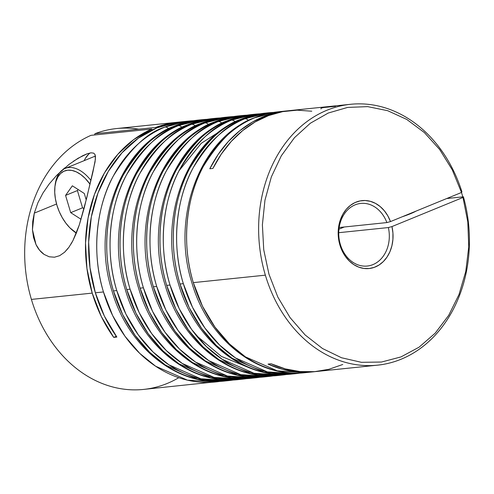 <?xml version="1.0" encoding="UTF-8"?>
<svg xmlns="http://www.w3.org/2000/svg" width="494" height="494" viewBox="0 0 494 494"><rect width="100%" height="100%" fill="white"/><g stroke="black" fill="none" stroke-linecap="round" stroke-linejoin="round"><path stroke-width="0.74" d="M73.316 230.896A34.617 20.155 67.7 0 1 56.909 205.195L59.212 211.568L62.225 217.607L65.819 223.09L69.864 227.808L76.372 233.014A34.617 20.155 67.7 0 1 73.316 230.896L74.637 231.939A36.717 21.372 -112.3 0 0 76.311 233.168A36.717 21.372 67.7 0 1 73.97 231.396M95.435 156.197A36.717 21.372 -112.3 0 0 93.57 156.796L65.152 168.442A36.717 21.372 67.7 0 1 90.933 180.464A36.717 21.372 -112.3 0 0 55.198 184.497L54.982 186.164A34.617 20.155 67.7 0 1 90.038 184.206L85.135 178.315L80.794 174.549L76.329 171.881L71.908 170.411L67.703 170.195L63.874 171.245L60.564 173.518L57.915 176.92L56.007 181.335L54.933 186.578L54.723 192.456L55.39 198.742L56.909 205.195A34.617 20.155 67.7 0 1 54.982 186.164M55.1 185.349A36.717 21.372 67.7 0 1 65.152 168.442M72.359 185.812L84.289 193.469L86.228 199.971L84.289 193.469L72.359 185.812L65.566 195.408L77.41 190.554L82.547 207.801L83.999 208.734L82.547 207.801L70.71 212.655L65.566 195.408L72.359 185.812M81.059 219.299L70.71 212.655L82.547 207.801L77.41 190.554L65.566 195.408L70.71 212.655L81.059 219.299M78.138 189.523L77.41 190.554L78.138 189.523M313.61 371.797A131.132 105.099 -95.9 0 1 268.032 364.097L282.358 369.24L297.03 371.877L315.172 371.618A131.132 105.099 -95.9 0 1 313.61 371.797L305.496 372.637L277.362 370.858L245.469 356.896L229.562 344.028L214.896 327.016L202.503 306.255L193.315 282.63C180.329 240.535 187.597 194.661 203.09 166.873C219.966 139.475 237.225 123.086 254.867 117.72A7.342 4.273 -112.3 0 0 254.107 117.918A7.342 4.273 -112.3 0 0 253.502 118.294A7.342 4.273 67.7 0 1 254.107 117.918A7.342 4.273 67.7 0 1 254.867 117.72A131.132 105.099 84.1 0 0 193.315 282.63A131.132 105.099 84.1 0 0 305.496 372.637C257.047 378.62 207.628 338.668 191.796 282.432C170.844 217.002 199.947 138.4 254.157 117.899C262.011 114.682 270.113 112.644 278.455 111.774A131.132 105.099 84.1 0 0 254.867 117.72L278.455 111.774L286.569 110.928A131.132 105.099 -95.9 0 1 288.119 110.786L280.32 111.817L266.068 115.682L252.477 122.012L239.825 130.669L228.345 141.5L218.274 154.276L209.802 168.763A131.132 105.099 -95.9 0 1 286.569 110.928M193.605 120.715L188.597 121.086L165.008 127.038A131.132 105.099 -95.9 0 1 188.597 121.086L180.483 121.925A131.132 105.099 84.1 0 0 95.342 292.788L103.456 291.948A131.132 105.099 -95.9 0 1 165.008 127.038A7.342 4.273 67.7 0 1 168.658 128.712A7.342 4.273 -112.3 0 0 165.008 127.038C147.366 132.404 130.107 148.787 113.231 176.191C97.738 203.973 90.47 249.853 103.456 291.948L112.644 315.567L125.038 336.334L139.703 353.34L155.61 366.208L187.504 380.17L215.637 381.948A131.132 105.099 -95.9 0 1 103.456 291.948L95.342 292.788A131.132 105.099 84.1 0 0 116.843 337.056L113.725 337.383A131.132 105.099 -95.9 0 1 92.224 293.109L31.406 299.413A131.132 105.099 -95.9 0 1 90.995 135.337A131.132 105.099 84.1 0 0 31.406 299.413A131.132 105.099 84.1 0 0 143.587 389.42L220.614 381.288M233.89 379.911A131.132 105.099 -95.9 0 1 228.95 380.571A131.132 105.099 -95.9 0 1 116.769 290.565A131.132 105.099 -95.9 0 1 178.322 125.655A7.342 4.273 67.7 0 1 181.971 127.329A7.342 4.273 -112.3 0 0 178.322 125.655C160.674 131.021 143.421 147.41 126.544 174.808C111.051 202.596 103.777 248.47 116.769 290.565L125.958 314.19L138.351 334.951L153.017 351.963L168.923 364.831L200.817 378.793L228.95 380.571L225.622 380.917L197.489 379.139L165.595 365.177L149.688 352.302L135.023 335.296L122.629 314.536L113.441 290.91C100.449 248.815 107.723 202.941 123.216 175.154C140.092 147.755 157.345 131.367 174.993 126.001A7.342 4.273 -112.3 0 0 174.234 126.198A7.342 4.273 -112.3 0 0 173.629 126.575A7.342 4.273 67.7 0 1 174.234 126.198A7.342 4.273 67.7 0 1 174.993 126.001A131.132 105.099 84.1 0 0 113.441 290.91A131.132 105.099 84.1 0 0 225.622 380.917C177.173 386.895 127.755 346.949 111.916 290.713C90.97 225.276 120.073 146.681 174.283 126.18C182.138 122.963 190.239 120.919 198.582 120.054A131.132 105.099 84.1 0 0 174.993 126.001L198.582 120.054L201.91 119.709A131.132 105.099 -95.9 0 1 206.875 119.338M247.204 378.534A131.132 105.099 -95.9 0 1 242.264 379.194A131.132 105.099 -95.9 0 1 130.083 289.188A131.132 105.099 -95.9 0 1 191.635 124.278A7.342 4.273 67.7 0 1 195.284 125.951A7.342 4.273 -112.3 0 0 191.635 124.278C173.987 129.644 156.728 146.026 139.858 173.431C124.365 201.212 117.09 247.093 130.083 289.188L139.271 312.813L151.664 333.574L166.33 350.579L182.237 363.448L214.13 377.41L242.264 379.194L238.935 379.534L210.802 377.756L178.908 363.794L163.001 350.925L148.336 333.913L135.943 313.153L126.754 289.533C113.762 247.432 121.036 201.558 136.529 173.777C153.399 146.372 170.658 129.99 188.307 124.624A7.342 4.273 -112.3 0 0 187.547 124.821A7.342 4.273 -112.3 0 0 186.936 125.198A7.342 4.273 67.7 0 1 187.547 124.821A7.342 4.273 67.7 0 1 188.307 124.624A131.132 105.099 84.1 0 0 126.754 289.533A131.132 105.099 84.1 0 0 238.935 379.534C190.486 385.518 141.068 345.572 125.229 289.336C104.283 223.899 133.38 145.298 187.597 124.797C195.451 121.586 203.553 119.542 211.895 118.671A131.132 105.099 84.1 0 0 188.307 124.624L211.895 118.671L215.223 118.325A131.132 105.099 -95.9 0 1 220.188 117.961M260.511 377.15A131.132 105.099 -95.9 0 1 255.577 377.811A131.132 105.099 -95.9 0 1 143.396 287.804A131.132 105.099 -95.9 0 1 204.942 122.895A7.342 4.273 67.7 0 1 208.592 124.568A7.342 4.273 -112.3 0 0 204.942 122.895C187.3 128.261 170.041 144.649 153.171 172.048C137.678 199.835 130.404 245.709 143.396 287.804L152.584 311.43L164.977 332.19L179.643 349.202L195.544 362.071L227.444 376.033L255.577 377.811L252.249 378.157L224.115 376.379L192.215 362.417L176.315 349.548L161.649 332.536L149.256 311.776L140.068 288.15C127.075 246.055 134.349 200.181 149.843 172.394C166.713 144.995 183.972 128.607 201.614 123.241A7.342 4.273 -112.3 0 0 200.86 123.438A7.342 4.273 -112.3 0 0 200.249 123.815A7.342 4.273 67.7 0 1 200.86 123.438A7.342 4.273 67.7 0 1 201.614 123.241A131.132 105.099 84.1 0 0 140.068 288.15A131.132 105.099 84.1 0 0 252.249 378.157C203.8 384.134 154.381 344.188 138.542 287.953C117.597 222.516 146.693 143.921 200.91 123.42C208.764 120.203 216.86 118.159 225.208 117.294A131.132 105.099 84.1 0 0 201.614 123.241L225.208 117.294L228.531 116.948A131.132 105.099 -95.9 0 1 233.501 116.578M246.852 115.195L241.844 115.565L218.255 121.518A7.342 4.273 67.7 0 1 221.905 123.191A7.342 4.273 -112.3 0 0 218.255 121.518C200.613 126.884 183.354 143.266 166.484 170.671C150.991 198.452 143.717 244.332 156.703 286.427L165.898 310.053L178.291 330.813L192.956 347.819L208.857 360.688L240.757 374.65L268.89 376.434A131.132 105.099 -95.9 0 1 156.703 286.427L153.375 286.773C140.389 244.678 147.663 198.798 163.156 171.017C180.026 143.612 197.285 127.23 214.927 121.864A7.342 4.273 -112.3 0 0 214.174 122.061A7.342 4.273 -112.3 0 0 213.562 122.438A7.342 4.273 67.7 0 1 214.174 122.061A7.342 4.273 67.7 0 1 214.927 121.864A131.132 105.099 84.1 0 0 153.375 286.773A131.132 105.099 84.1 0 0 265.562 376.774L237.429 374.995L205.529 361.034L189.628 348.165L174.962 331.159L162.569 310.393L153.375 286.773L156.703 286.427A131.132 105.099 -95.9 0 1 218.255 121.518A131.132 105.099 -95.9 0 1 241.844 115.565A131.132 105.099 -95.9 0 1 246.815 115.201M223.825 128.811L201.249 143.309L179.013 170.788M196.062 335.272L221.343 356.372L246.846 366.789M287.138 374.39A131.132 105.099 -95.9 0 1 282.198 375.051A131.132 105.099 -95.9 0 1 170.016 285.05A131.132 105.099 -95.9 0 1 231.569 120.135A7.342 4.273 67.7 0 1 235.218 121.814A7.342 4.273 -112.3 0 0 231.569 120.135C213.927 125.501 196.668 141.889 179.797 169.294C164.304 197.075 157.03 242.949 170.016 285.05L179.211 308.67L191.604 329.43L206.27 346.442L222.17 359.311L254.064 373.273L282.198 375.051L278.869 375.397L250.742 373.618L218.842 359.657L202.941 346.788L188.276 329.776L175.883 309.016L166.688 285.39C153.702 243.295 160.976 197.421 176.469 169.633C193.339 142.235 210.598 125.847 228.24 120.48A7.342 4.273 -112.3 0 0 227.487 120.678A7.342 4.273 -112.3 0 0 226.876 121.055A7.342 4.273 67.7 0 1 227.487 120.678A7.342 4.273 67.7 0 1 228.24 120.48A131.132 105.099 84.1 0 0 166.688 285.39A131.132 105.099 84.1 0 0 278.869 375.397C230.42 381.374 181.002 341.428 165.169 285.192C144.223 219.756 173.32 141.161 227.536 120.66C235.391 117.442 243.486 115.405 251.829 114.534A131.132 105.099 84.1 0 0 228.24 120.48L251.829 114.534L255.157 114.188A131.132 105.099 -95.9 0 1 260.128 113.818M300.451 373.013A131.132 105.099 -95.9 0 1 295.511 373.674A131.132 105.099 -95.9 0 1 183.33 283.667A131.132 105.099 -95.9 0 1 244.882 118.758A7.342 4.273 67.7 0 1 248.531 120.431A7.342 4.273 -112.3 0 0 244.882 118.758C227.24 124.124 209.981 140.506 193.105 167.911C177.612 195.698 170.344 241.572 183.33 283.667L192.524 307.293L204.917 328.053L219.583 345.059L235.484 357.928L267.377 371.889L295.511 373.674L292.182 374.014L264.049 372.235L232.155 358.274L216.255 345.405L201.589 328.399L189.196 307.632L180.001 284.013C167.015 241.918 174.283 196.038 189.776 168.256C206.653 140.852 223.912 124.469 241.554 119.103A7.342 4.273 -112.3 0 0 240.794 119.301A7.342 4.273 -112.3 0 0 240.189 119.678A7.342 4.273 67.7 0 1 240.794 119.301A7.342 4.273 67.7 0 1 241.554 119.103A131.132 105.099 84.1 0 0 180.001 284.013A131.132 105.099 84.1 0 0 292.182 374.014C243.733 379.997 194.315 340.051 178.482 283.815C157.537 218.379 186.633 139.777 240.85 119.276C248.698 116.065 256.8 114.021 265.142 113.151A131.132 105.099 84.1 0 0 241.554 119.103L265.142 113.151L268.47 112.805A131.132 105.099 -95.9 0 1 273.441 112.441M90.198 152.936A41.959 24.428 -112.3 0 0 84.208 160.63L85.326 158.438L88.55 154.313M91.118 152.813L93.706 153.152L95.015 154.536L95.422 159.062L92.965 171.869L84.208 207.955L79.336 224.813L76.372 233.02L72.939 240.609L69.006 247.142L64.572 252.249L59.663 255.676L54.476 257.207L49.196 256.787L44.114 254.422L39.6 250.254L35.982 244.505L33.536 237.509L32.443 229.716L32.721 221.466L34.284 213.13L37.859 202.843L42.947 193.049L49.239 183.929L56.495 175.568L68.981 164.453L78.083 158.253L87.253 153.758L91.118 152.813L93.706 153.152L95.015 154.536L95.472 156.586L95.052 161.884L86.765 197.785L79.336 224.813L72.939 240.609L71.013 244.079M68.061 248.414L64.572 252.249L59.663 255.676L54.476 257.207L49.196 256.787L44.114 254.422C40.712 252.045 38.001 248.741 35.982 244.505L32.443 229.716L34.284 213.13L56.563 203.997L34.284 213.13L37.859 202.843L42.947 193.049L49.239 183.929M416.084 211.092A23.601 3.236 163.4 0 1 402.351 216.724L410.31 213.797L416.084 211.092M335.445 106.315L323.65 107.538L321.063 108.161L320.939 108.952M178.785 377.694A131.132 105.099 -95.9 0 1 31.406 299.413L92.224 293.109A131.132 105.099 -95.9 0 1 151.812 129.033L90.995 135.337L151.812 129.033L152.103 130.008L151.812 129.033L133.683 139.617L117.696 154.437L104.456 172.931L94.453 194.42L88.056 218.089L85.518 243.048L86.925 268.372L92.224 293.109L101.276 316.456L113.725 337.383L116.318 336.321L113.725 337.383L116.843 337.056L104.401 316.129L95.342 292.788L90.001 267.729L88.654 242.072L91.353 216.817L98.003 192.926L108.334 171.319L121.962 152.825L138.363 138.159L156.894 127.878L176.858 122.382L180.798 121.895M340.347 244.437A31.474 25.225 84.1 0 0 371.939 264.988A31.474 25.225 84.1 0 0 388.364 227.555L391.958 226.567A34.135 27.361 -95.9 0 1 374.273 267.359A34.135 27.361 -95.9 0 1 339.928 245.098L340.347 244.437A31.474 25.225 -95.9 0 1 360.781 203.429A31.474 25.225 -95.9 0 1 386.876 222.578L339.162 227.524L386.876 222.578A31.474 25.225 84.1 0 0 354.136 205.288A31.474 25.225 84.1 0 0 340.347 244.437L339.928 245.098L342.237 251.069L345.399 256.448L349.301 261.017L353.803 264.623L358.73 267.131L363.917 268.446L369.16 268.52L374.273 267.359L379.071 264.994L383.381 261.517L387.037 257.053L389.908 251.767L391.89 245.851L392.909 239.528L392.934 233.02L391.958 226.567L462.989 197.464L467.806 221.954L468.744 246.932L465.774 271.434L459 294.541L448.682 315.37L435.22 333.135L419.11 347.165L400.974 356.921L381.498 362.034L361.417 362.318L341.496 357.749L322.489 348.511L305.119 334.951L290.046 317.58L277.832 297.067L268.952 274.176L263.74 249.785L262.388 224.819L264.957 200.224L271.342 176.926L281.302 155.82L294.455 137.696L310.312 123.253L328.269 113.027L347.64 107.414L367.69 106.63L387.666 110.693L406.803 119.455L424.377 132.583L439.722 149.583L452.257 169.806L461.501 192.481L390.476 221.59L387.809 215.829L384.332 210.753L380.176 206.554L375.483 203.374L370.426 201.336L365.196 200.515L359.978 200.941L354.97 202.596L350.351 205.418L346.288 209.308L342.929 214.124L340.403 219.688L338.798 225.795L338.18 232.217L338.557 238.732L339.928 245.098A34.135 27.361 -95.9 0 1 354.97 202.596A34.135 27.361 -95.9 0 1 390.476 221.59L386.876 222.578L390.476 221.59L461.501 192.481L461.921 191.826A131.132 105.099 84.1 0 0 325.929 110.662A131.132 105.099 84.1 0 0 265.364 275.164L193.315 282.63L265.364 275.164A131.132 105.099 -95.9 0 1 350.505 104.302A131.132 105.099 -95.9 0 1 461.921 191.826L461.501 192.481L462.989 197.464L391.958 226.567L388.364 227.555A31.474 25.225 -95.9 0 1 367.27 266.038A31.474 25.225 -95.9 0 1 340.347 244.437M220.577 381.294A131.132 105.099 -95.9 0 1 215.637 381.948M177.365 122.253L116.547 128.557A131.132 105.099 84.1 0 0 94.941 133.72L155.758 127.421A131.132 105.099 -95.9 0 1 177.365 122.253A131.132 105.099 -95.9 0 1 178.921 122.104L175.561 122.456L155.758 127.421L156.005 128.249L155.758 127.421L94.941 133.72A131.132 105.099 -95.9 0 1 138.758 129.181M73.47 161.211L82.745 155.703L87.253 153.758M56.495 175.568L64.646 167.935M273.824 375.773A131.132 105.099 -95.9 0 1 268.89 376.434L273.861 375.767M463.409 196.803A131.132 105.099 -95.9 0 1 377.546 365.165A131.132 105.099 -95.9 0 1 265.364 275.164A131.132 105.099 84.1 0 0 400.146 359.613A131.132 105.099 84.1 0 0 463.409 196.803L462.989 197.464L463.409 196.803L446.743 198.532L463.409 196.803M342.756 364.479L328.868 369.308L314.487 371.673L299.883 371.531L285.347 368.882L271.157 363.775L268.032 364.097L271.157 363.775A131.132 105.099 84.1 0 0 316.728 371.469L377.546 365.165M143.396 287.804L140.068 288.15L143.396 287.804M130.083 289.188L126.754 289.533L130.083 289.188M116.769 290.565L113.441 290.91L116.769 290.565M183.33 283.667L180.001 284.013L183.33 283.667M170.016 285.05L166.688 285.39L170.016 285.05M231.569 120.135A131.132 105.099 -95.9 0 1 255.157 114.188L231.569 120.135M244.882 118.758A131.132 105.099 -95.9 0 1 268.47 112.805L244.882 118.758M178.322 125.655A131.132 105.099 -95.9 0 1 201.91 119.709L178.322 125.655M191.635 124.278A131.132 105.099 -95.9 0 1 215.223 118.325L191.635 124.278M204.942 122.895A131.132 105.099 -95.9 0 1 228.531 116.948L204.942 122.895M311.763 111.212L297.153 110.168L282.661 111.638L268.563 115.59L255.132 121.956L242.622 130.614L231.272 141.389L221.312 154.079L212.92 168.435L209.802 168.763L212.92 168.435A131.132 105.099 84.1 0 1 289.688 110.607L350.505 104.302M268.89 376.434L265.562 376.774C217.113 382.757 167.688 342.811 151.856 286.576C130.91 221.139 160.007 142.538 214.223 122.037C222.078 118.826 230.173 116.782 238.516 115.911A131.132 105.099 84.1 0 0 214.927 121.864L238.516 115.911L241.844 115.565M188.597 121.086A131.132 105.099 -95.9 0 1 193.568 120.721M338.73 232.699L388.364 227.555L338.73 232.699M344.318 226.987L338.946 229.191L344.318 226.987M94.552 134.973L94.941 133.72L94.552 134.973M228.95 380.571L233.928 379.911M242.264 379.194L247.241 378.528M255.577 377.811L260.554 377.15M282.198 375.051L287.175 374.39M295.511 373.674L300.488 373.007M273.478 112.434L268.47 112.805M260.165 113.811L255.157 114.188M233.538 116.572L228.531 116.948M220.231 117.955L215.223 118.325M206.918 119.332L201.91 119.709"/></g></svg>

